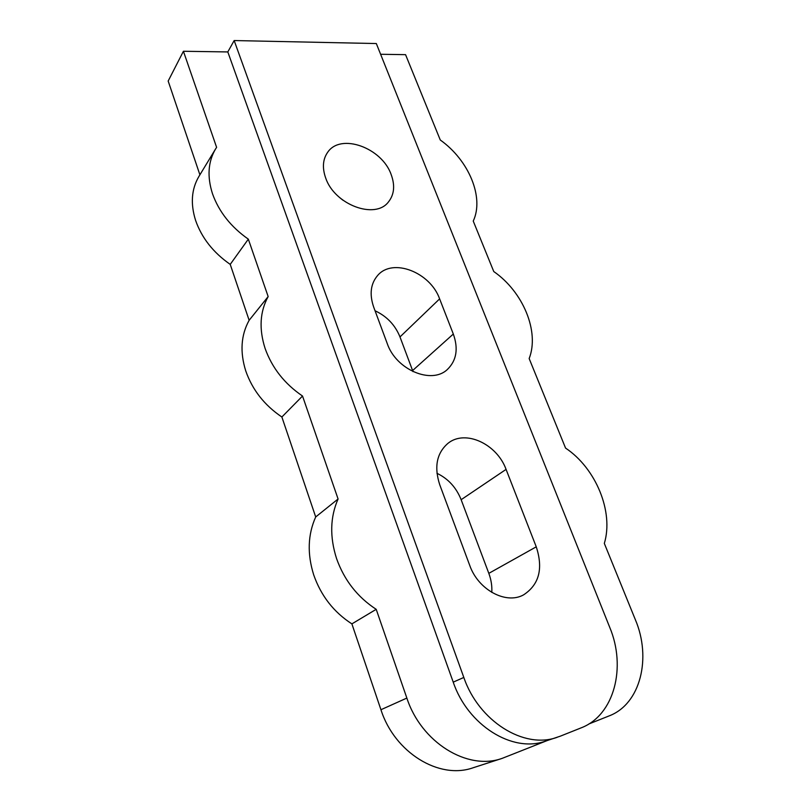 <?xml version="1.0" encoding="UTF-8"?>
<svg xmlns="http://www.w3.org/2000/svg" width="811" height="811" viewBox="0 0 811 811"><rect width="100%" height="100%" fill="white"/><g stroke="black" fill="none" stroke-linecap="round" stroke-linejoin="round"><path stroke-width="1.22" d="M325.647 177.913C334.527 204.808 375.219 219.832 388.449 201.949C394.268 194.589 395.17 185.466 391.166 174.568C381.951 147.805 340.701 132.72 327.674 152.286C322.798 159.26 322.129 167.806 325.647 177.913M376.203 609.325C357.479 597.119 344.269 580.21 336.575 558.607C329.631 536.923 330.138 517.053 338.086 498.988L315.702 516.962C307.795 534.591 307.136 553.903 313.715 574.908C321.024 595.821 333.747 612.153 351.883 623.882L380.937 709.726C394.491 752.507 439.167 779.989 473.208 767.733L502.06 758.407C467.349 770.926 421.193 742.329 406.858 698.068L376.203 609.325L351.883 623.882M338.086 498.988L302.523 396.032C284.519 383.765 272.05 367.89 265.096 348.426C258.871 328.942 259.895 311.657 268.157 296.573L249.139 320.294C240.958 335.115 239.833 351.994 245.753 370.941C252.383 389.868 264.416 405.216 281.873 417.006L315.702 516.962M302.523 396.032L281.873 417.006M268.157 296.573L248.328 239.154C230.882 226.898 218.95 211.783 212.512 193.799C207.038 176.737 208.042 161.815 215.523 149.042L216.608 147.349L183.418 51.265L168.171 81.039L199.901 174.811M215.523 149.042L198.857 176.545C191.457 189.166 190.372 203.794 195.603 220.43C201.746 237.947 213.283 252.596 230.223 264.386L249.139 320.294M248.328 239.154L230.223 264.386M547.04 740.625L502.06 758.407M588.857 723.98L609.102 715.91C640.649 704.029 651.679 657.873 635.327 619.624L604.327 543.421C613.947 511.65 595.69 468.099 565.561 448.088L529.157 358.553C539.71 331.577 523.004 291.717 493.767 271.543L473.239 221.068C484.41 197.438 468.819 160.233 440.272 139.999L405.561 54.661L380.612 54.276M227.81 51.934L453.227 682.142C467.724 725.206 512.461 753.216 545.468 741.142L560.249 736.195L581.061 727.893C614.403 715.292 626.477 667.139 609.76 627.43L376.324 43.551L234.166 40.55L227.81 51.934L183.418 51.265M413.002 371.631L399.985 336.93C395.15 324.998 386.837 316.28 375.057 310.775M342.84 200.155L339.333 197.306M491.801 592.405C492.165 586.029 491.172 579.683 488.82 573.357L461.145 499.698C456.258 487.502 448.199 478.703 436.947 473.3M557.137 737.321C523.906 749.486 478.632 721.06 463.821 677.449L234.166 40.55M453.319 334.031L439.623 298.874C430.317 272.354 392.848 257.594 377.733 275.365C370.657 283.597 369.289 294.14 373.648 306.994L387.242 343.56C396.072 369.816 431.553 384.698 447.337 369.512C456.542 360.601 458.529 348.771 453.319 334.031L412.617 370.546M536.253 546.827L506.074 469.387C496.879 443.87 465.25 429.252 448.037 443.282C436.774 452.964 433.986 466.73 439.674 484.562L469.731 565.399C478.186 589.81 505.963 604.753 523.551 594.879C539.143 584.68 543.38 568.663 536.253 546.827L488.82 573.357M406.858 698.068L380.937 709.726M453.227 682.142L463.821 677.449M439.623 298.874L399.985 336.93M506.074 469.387L461.145 499.698"/></g></svg>
